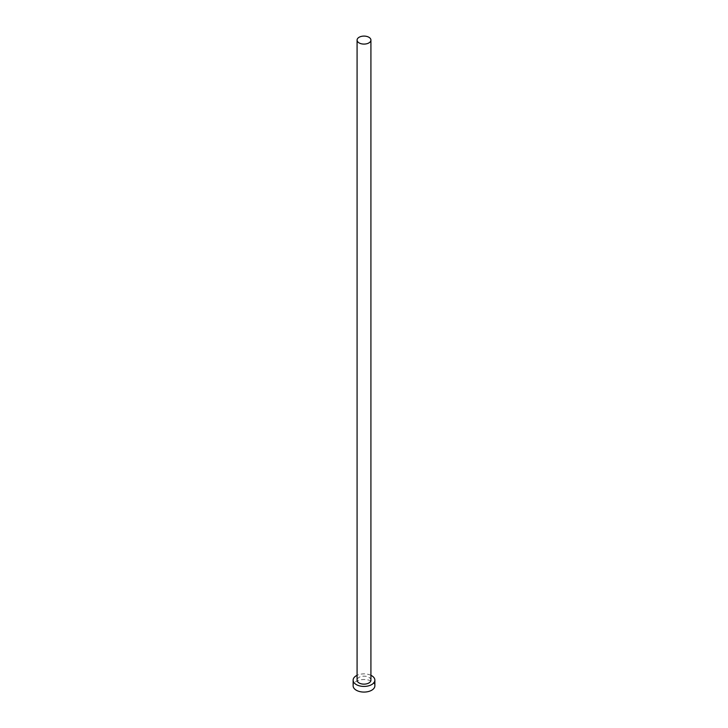 <?xml version="1.0" encoding="UTF-8"?>
<svg xmlns="http://www.w3.org/2000/svg" width="728" height="728" viewBox="0 0 728 728"><rect width="100%" height="100%" fill="white"/><g stroke="black" fill="none" stroke-linecap="round" stroke-linejoin="round"><path stroke-width="0.55" stroke-dasharray="3.64 2.73" d="M370.916 680.152A6.916 3.995 0 0 0 368.896 677.322A6.916 3.995 0 0 0 361.352 676.458A6.916 3.995 0 0 0 357.084 680.152M374.875 685.803A10.874 6.279 0 0 0 371.69 681.363A10.874 6.279 0 0 0 359.841 679.998A10.874 6.279 0 0 0 353.126 685.803M370.916 675.311A10.874 6.279 0 0 0 357.084 675.311"/><path stroke-width="1.09" d="M359.104 42.916A6.916 3.995 0 0 0 366.648 43.78A6.916 3.995 0 0 0 370.916 40.095A6.916 3.995 0 0 0 368.896 37.265A6.916 3.995 0 0 0 361.352 36.4A6.916 3.995 0 0 0 357.084 40.095A6.916 3.995 0 0 0 359.104 42.916M357.084 40.095L357.084 680.152A6.916 3.995 0 0 0 359.104 682.973A6.916 3.995 0 0 0 366.648 683.838A6.916 3.995 0 0 0 370.916 680.152L370.916 40.095M357.084 675.311A10.874 6.279 0 0 0 353.126 680.152A10.874 6.279 0 0 0 356.311 684.593A10.874 6.279 0 0 0 368.159 685.949A10.874 6.279 0 0 0 374.875 680.152A10.874 6.279 0 0 0 371.69 675.711A10.874 6.279 0 0 0 370.916 675.311M353.126 680.152L353.126 685.803A10.874 6.279 0 0 0 356.311 690.235A10.874 6.279 0 0 0 368.159 691.6A10.874 6.279 0 0 0 374.875 685.803L374.875 680.152"/></g></svg>
